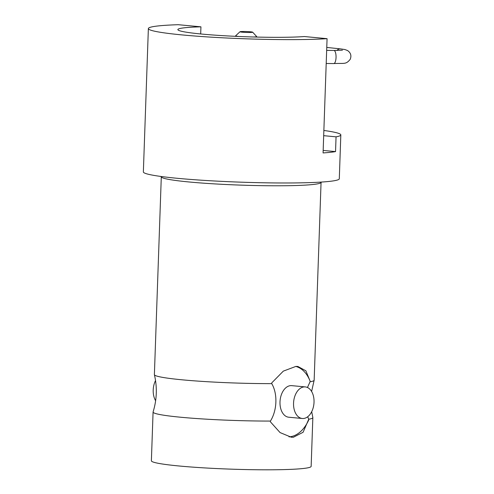 <?xml version="1.0" encoding="UTF-8"?>
<svg xmlns="http://www.w3.org/2000/svg" width="494" height="494" viewBox="0 0 494 494"><rect width="100%" height="100%" fill="white"/><g stroke="black" fill="none" stroke-linecap="round" stroke-linejoin="round"><path stroke-width="0.74" d="M153.078 412.039L151.38 460.785A79.929 5.576 2 0 0 203.689 467.855A79.929 5.576 2 0 0 292.238 469.3A79.929 5.576 2 0 0 311.146 466.367L312.844 417.621A79.929 5.576 -178 0 1 308.738 419.227L303.081 432.287L293.362 437.258L291.225 437.202L280.055 432.571L270.409 421.827L270.434 421.061A79.929 5.576 -178 0 1 153.078 412.039A79.929 5.576 -178 0 1 153.097 411.934C156.888 399.646 157.32 387.24 154.4 374.718A79.929 5.576 2 0 0 271.743 383.628C277.77 393.817 277.165 410.335 270.434 421.061M311.702 411.693L312.838 417.51A79.929 5.576 -178 0 1 312.844 417.621M289.009 436.844A35.525 22.829 95.4 0 0 308.713 419.999M307.453 387.5L310.047 381.8A79.929 5.576 2 0 0 314.135 380.3A79.929 5.576 2 0 0 314.153 380.189L321.057 182.539M308.738 419.227L307.676 416.782M161.291 176.963L154.387 374.613A79.929 5.576 2 0 0 154.4 374.718M305.273 386.913L291.719 385.641A15.857 10.189 95.4 0 0 280.092 400.48A15.857 10.189 95.4 0 0 288.755 417.22L302.309 418.492A15.857 10.189 -84.6 0 1 293.646 401.752A15.857 10.189 -84.6 0 1 305.273 386.913A15.857 10.189 -84.6 0 1 313.993 402.931A15.857 10.189 -84.6 0 1 303.242 418.511A15.857 10.189 -84.6 0 1 302.309 418.492M295.721 366.431A35.525 22.829 -84.6 0 1 310.071 381.035L310.047 381.8M271.743 383.628L271.768 382.862L283.321 371.13L295.832 366.425L297.863 366.462L305.879 370.803L310.071 381.035M321.582 182.051L320.853 182.731A79.929 5.576 -178 0 1 302.155 185.281A79.929 5.576 -178 0 1 216.249 183.99A79.929 5.576 -178 0 1 161.476 177.161L160.797 176.438M155.53 380.541A15.857 10.189 95.4 0 0 155.629 400.751M200.681 33.963L200.935 26.83A68.512 4.779 2 0 0 177.865 29.597A68.512 4.779 2 0 0 227.37 35.92A68.512 4.779 2 0 0 304.39 36.537L327.071 38.668L323.082 152.93A98.028 6.836 2 0 0 335.543 151.596L336.056 136.838A98.028 6.836 2 0 0 340.823 134.911A98.028 6.836 2 0 0 323.866 130.459M323.169 150.435L335.543 151.596M323.681 135.677L336.056 136.838M327.071 38.668A98.028 6.836 -178 0 1 217.169 37.507A98.028 6.836 -178 0 1 148.367 28.566A98.028 6.836 -178 0 1 178.254 24.7L200.935 26.83M148.367 28.566L143.359 171.918A98.028 6.836 2 0 0 207.517 180.588A98.028 6.836 2 0 0 316.111 182.36A98.028 6.836 2 0 0 339.298 178.76L340.823 134.911M250.427 31.789A6.342 0.445 2 0 0 243.875 31.493A6.342 0.445 2 0 0 240.01 31.733A6.342 0.445 2 0 0 246.315 32.431A6.342 0.445 2 0 0 252.656 32.178A6.342 0.445 2 0 0 250.427 31.789M252.656 32.178L256.732 36.612A10.572 0.735 -178 0 1 253.471 36.988M256.719 37.075L256.732 36.612M238.868 36.482A10.572 0.735 -178 0 1 235.619 35.834A10.572 0.735 -178 0 1 235.644 35.784L240.01 31.733M326.207 63.491L333.777 63.565C344.806 63.041 345.769 64.677 350.19 59.354C351.654 55.742 350.777 52.802 347.554 50.536L344.917 49.542L340.452 48.875A6.558 4.631 96 0 0 336.982 50.456M333.777 63.565A6.558 2.211 -89.4 0 0 336.056 57.032A6.558 2.211 -89.4 0 0 333.907 50.456L342.428 50.197M340.452 48.875L326.762 47.436M326.664 50.388L333.907 50.456M314.135 380.3L311.609 391.483M235.619 35.834L235.601 36.334"/></g></svg>

